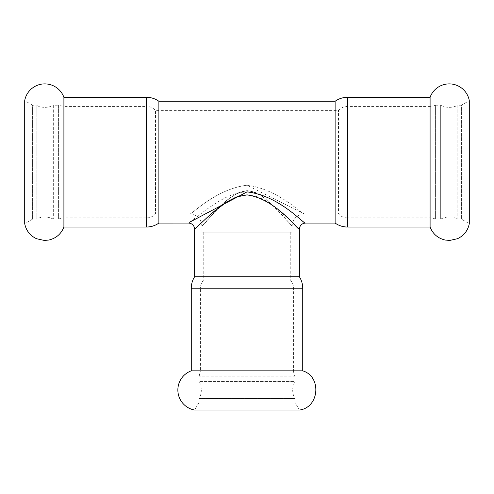 <?xml version="1.0" encoding="UTF-8"?>
<svg xmlns="http://www.w3.org/2000/svg" width="494" height="494" viewBox="0 0 494 494"><rect width="100%" height="100%" fill="white"/><g stroke="black" fill="none" stroke-linecap="round" stroke-linejoin="round"><path stroke-width="0.37" stroke-dasharray="2.47 1.85" d="M63.905 227.03L63.905 97.299M24.7 223.677L24.7 100.653L32.61 105.222L32.61 219.108L32.61 105.222L36.192 105.222L36.192 219.108L36.192 105.222A18.272 18.272 0 0 0 53.321 105.222L53.321 219.108L53.321 105.222L58.595 105.222L58.595 219.108L58.595 105.222L63.905 106.438L63.905 217.891A12.183 12.183 0 0 0 58.595 219.108L53.321 219.108C47.609 216.279 41.897 216.279 36.192 219.108L32.61 219.108L24.7 223.677M203.756 232.205L247 232.205L203.756 232.205L203.756 279.845C201.571 282.216 200.453 285.013 200.41 288.237L247 288.237L200.41 288.237L200.41 370.84L247 370.84L200.41 370.84L199.193 376.15L199.193 381.424A18.272 18.272 0 0 1 199.193 398.553L199.193 402.135L194.624 410.045L299.376 410.045L294.807 402.135L199.193 402.135L294.807 402.135L294.807 398.553L199.193 398.553L294.807 398.553C291.979 392.847 291.979 387.135 294.807 381.424L199.193 381.424L294.807 381.424L294.807 376.15L199.193 376.15L294.807 376.15A12.183 12.183 0 0 1 293.59 370.84L247 370.84L293.59 370.84L293.59 288.237A12.183 12.183 0 0 0 290.244 279.845L203.756 279.845L290.244 279.845L290.244 232.205L247 232.205L290.244 232.205M191.271 370.84L302.729 370.84M430.095 227.03L430.095 97.299M469.3 162.168L469.3 100.653L461.39 105.222L461.39 219.108L461.39 105.222L457.808 105.222L457.808 219.108L457.808 105.222A18.272 18.272 0 0 1 440.679 105.222L440.679 219.108L440.679 105.222L435.405 105.222L435.405 219.108L435.405 105.222L430.095 106.438L430.095 217.891A12.183 12.183 0 0 1 435.405 219.108L440.679 219.108C446.391 216.279 452.103 216.279 457.808 219.108L461.39 219.108L469.3 223.677L469.3 162.168M292.071 232.205L201.929 232.205L292.071 232.205L292.071 226.116C292.806 218.719 296.863 214.662 304.248 213.933C302.711 215.223 278.888 189.128 247 185.225C215.112 189.134 191.295 215.211 189.745 213.933C191.289 215.217 215.118 189.122 247 185.231L304.248 213.933L338.507 213.933L338.507 110.397L338.507 213.933A12.183 12.183 0 0 0 347.492 217.891L347.492 106.438L347.492 217.891L430.095 217.891L430.095 106.438L347.492 106.438C343.941 106.5 340.946 107.816 338.507 110.397L155.493 110.397L155.493 162.168L155.493 110.397C153.054 107.816 150.059 106.5 146.508 106.438L146.508 217.891A12.183 12.183 0 0 0 155.493 213.933L155.493 162.168L155.493 213.933L189.745 213.933C197.137 214.655 201.2 218.719 201.929 226.116L215.717 211.055L229.414 198.378L237.663 193.037L247 190.659C225.005 194.136 209.345 219.991 203.25 224.616C198.81 229.778 205.868 221.256 216.878 209.87C223.047 202.781 230.686 196.859 239.794 192.117C249.952 189.443 258.936 192.123 266.76 200.15C280.555 212.117 291.942 226.258 292.071 226.11L278.283 211.062C270.267 203.429 260.202 191.413 247 190.659L247 185.231M194.624 276.764L299.376 276.764M299.376 229.16C299.234 229.333 286.217 215.341 270.02 203.763C260.826 196.211 250.372 193.685 238.664 196.18C228.006 200.576 219.077 206.257 211.877 213.223C196.964 226.345 189.437 234.366 198.693 225.227C207.554 218.373 224.06 196.989 247 194.871M189.498 222.3L207.789 208.585C219.472 200.712 237.052 188.047 256.3 193.08C283.519 201.916 304.563 223.677 305.471 223.072M335.117 223.072L335.117 101.264M158.883 223.072L158.883 101.264M293.59 288.237L247 288.237L293.59 288.237M191.271 288.237L302.729 288.237M146.508 227.03L146.508 162.168L146.508 217.891L63.905 217.891L63.905 106.438L146.508 106.438L146.508 162.168L146.508 97.299M347.492 227.03L347.492 97.299M201.929 232.205L201.929 226.116"/><path stroke-width="0.74" d="M63.905 162.168L63.905 227.03C61.139 233.971 56.125 238.306 48.85 240.035L44.349 240.442L36.593 238.744C30.122 235.7 26.157 230.679 24.7 223.677L24.7 100.653A20.378 20.378 0 0 1 63.905 97.299L63.905 162.168M299.376 410.045L194.624 410.045A20.378 20.378 0 0 1 191.271 370.84L302.729 370.84C321.971 376.589 319.322 407.636 299.376 410.045M430.095 162.168L430.095 227.03C432.861 233.971 437.875 238.306 445.15 240.035L449.651 240.442L457.407 238.744C463.878 235.7 467.843 230.679 469.3 223.677L469.3 100.653A20.378 20.378 0 0 0 430.095 97.299L430.095 162.168M194.624 276.764C192.413 280.271 191.295 284.093 191.271 288.237L302.729 288.237A21.316 21.316 0 0 0 299.376 276.764L194.624 276.764L194.624 229.16L210.543 214.359L226.542 202.065L236.188 197.032L247 194.871C276.226 198.909 298.148 230.741 299.376 229.16L299.376 276.764M299.376 229.16C299.741 225.468 301.772 223.436 305.471 223.072C304.094 224.511 279.623 195.568 247 191.9L189.498 222.3M158.883 101.264C155.172 98.658 151.047 97.337 146.508 97.299L146.508 227.03A21.316 21.316 0 0 0 158.883 223.072L158.883 101.264L335.117 101.264L335.117 223.072A21.316 21.316 0 0 0 347.492 227.03L430.095 227.03M247 191.9L247 194.871M335.117 101.264C338.828 98.658 342.953 97.337 347.492 97.299L347.492 227.03M191.271 288.237L191.271 370.84M302.729 288.237L302.729 370.84M194.624 229.16C194.259 225.468 192.228 223.436 188.535 223.066L158.883 223.072M305.471 223.072L335.117 223.072M63.905 227.03L146.508 227.03M63.905 97.299L146.508 97.299M347.492 97.299L430.095 97.299"/></g></svg>

